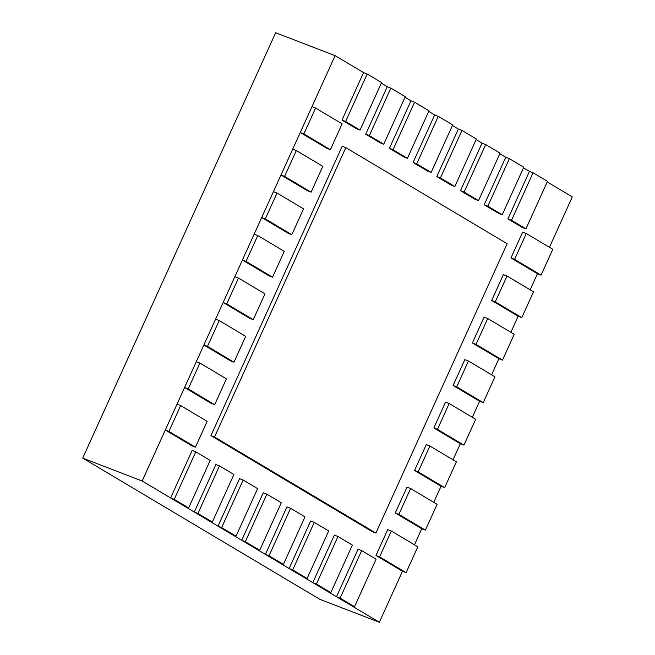 <?xml version="1.0" encoding="UTF-8"?>
<svg xmlns="http://www.w3.org/2000/svg" width="655" height="655" viewBox="0 0 655 655"><rect width="100%" height="100%" fill="white"/><g stroke="black" fill="none" stroke-linecap="round" stroke-linejoin="round"><path stroke-width="0.98" d="M335.123 55.659L142.168 481.016L82.702 458.107L275.649 32.75L335.123 55.659L363.558 72.59L367.177 73.982L345.619 121.502L342 120.111L363.558 72.59M549.439 247.295L572.298 196.893L547.212 181.951M529.453 171.381L533.072 172.773L511.514 220.293L507.895 218.893L529.453 171.381L523.509 167.836M505.75 157.266L509.369 158.657L487.819 206.178L484.201 204.786L505.75 157.266L499.814 153.728M482.055 143.15L485.674 144.55L464.117 192.062L460.498 190.671L482.055 143.15L476.111 139.613M458.353 129.043L461.971 130.435L440.422 177.955L436.803 176.555L458.353 129.043L452.408 125.506M434.658 114.928L438.277 116.32L416.719 163.84L413.1 162.448L434.658 114.928L428.714 111.391M410.955 100.813L414.574 102.213L393.025 149.725L389.406 148.333L410.955 100.813L405.011 97.276M387.261 86.706L390.879 88.097L369.322 135.618L365.703 134.218L387.261 86.706L381.316 83.169M82.702 458.107L319.877 599.341L379.351 622.25L402.481 571.25L406.108 572.642L417.825 546.802L391.33 531.025L379.605 556.865L375.986 555.473L387.711 529.633L391.33 531.025M414.476 544.804L421.763 528.749L425.382 530.141L437.106 504.301L410.611 488.524L398.887 514.363L395.268 512.971L406.992 487.132L410.611 488.524M433.757 502.303L441.044 486.247L444.663 487.639L456.388 461.8L429.893 446.022L418.168 471.862L414.549 470.47L426.274 444.622L429.893 446.022M453.039 459.802L460.326 443.746L463.945 445.138L475.661 419.298L449.166 403.521L437.45 429.361L433.831 427.969L445.547 402.121L449.166 403.521M472.32 417.3L479.607 401.245L483.226 402.637L494.943 376.797L468.448 361.02L456.723 386.859L453.104 385.467L464.829 359.62L468.448 361.02M491.594 374.799L498.881 358.743L502.5 360.135L514.224 334.296L487.729 318.518L476.005 344.358L472.386 342.958L484.11 317.118L487.729 318.518M510.875 332.298L518.162 316.234L521.781 317.634L533.506 291.794L507.011 276.017L495.286 301.857L491.668 300.457L503.392 274.617L507.011 276.017M530.157 289.797L537.444 273.733L541.063 275.133L552.787 249.293L526.284 233.516L514.568 259.355L510.949 257.955L522.665 232.116L526.284 233.516M142.168 481.016L379.351 622.25M361.675 550.609L340.117 598.13L336.498 596.738L358.056 549.217L361.675 550.609L376.085 559.19L354.527 606.71L350.908 605.318L336.498 596.738M340.117 598.13L354.527 606.71M337.98 536.502L316.422 584.014L312.803 582.623L334.353 535.102L337.98 536.502L352.382 545.083L330.832 592.595L327.213 591.203L312.803 582.623M316.422 584.014L330.832 592.595M314.277 522.387L292.719 569.907L289.101 568.507L310.658 520.995L314.277 522.387L328.687 530.968L307.13 578.488L303.511 577.088L289.101 568.507M292.719 569.907L307.13 578.488M290.574 508.272L269.025 555.792L265.406 554.4L286.956 506.88L290.574 508.272L304.984 516.852L283.435 564.373L279.816 562.981L265.406 554.4M269.025 555.792L283.435 564.373M266.88 494.165L245.322 541.677L241.703 540.285L263.261 492.765L266.88 494.165L281.29 502.745L259.732 550.257L256.113 548.865L241.703 540.285M245.322 541.677L259.732 550.257M243.177 480.05L221.627 527.57L218.009 526.17L239.558 478.658L243.177 480.05L257.587 488.63L236.037 536.15L232.419 534.75L218.009 526.17M221.627 527.57L236.037 536.15M219.482 465.934L197.925 513.454L194.306 512.063L215.863 464.542L219.482 465.934L233.892 474.515L212.335 522.035L208.716 520.643L194.306 512.063M197.925 513.454L212.335 522.035M195.779 451.827L174.23 499.339L170.611 497.947L192.161 450.435L195.779 451.827L210.19 460.408L188.64 507.92L185.013 506.528L170.611 497.947M174.23 499.339L188.64 507.92M180.649 405.568L168.924 431.408L165.306 430.016L177.03 404.168L180.649 405.568L207.144 421.345L195.419 447.185L191.8 445.793L165.306 430.016M168.924 431.408L195.419 447.185M199.922 363.066L188.206 388.906L184.587 387.506L196.303 361.666L199.922 363.066L226.417 378.844L214.701 404.684L211.082 403.292L184.587 387.506M188.206 388.906L214.701 404.684M219.204 320.565L207.479 346.405L203.861 345.005L215.585 319.165L219.204 320.565L245.699 336.342L233.982 362.182L230.355 360.782L203.861 345.005M207.479 346.405L233.982 362.182M238.485 278.064L226.761 303.904L223.142 302.504L234.867 276.664L238.485 278.064L264.98 293.841L253.256 319.681L249.637 318.281L223.142 302.504M226.761 303.904L253.256 319.681M257.767 235.554L246.043 261.402L242.424 260.002L254.148 234.162L257.767 235.554L284.262 251.34L272.537 277.18L268.918 275.78L242.424 260.002M246.043 261.402L272.537 277.18M277.04 193.053L265.324 218.901L261.705 217.501L273.422 191.661L277.04 193.053L303.543 208.83L291.819 234.678L288.2 233.278L261.705 217.501M265.324 218.901L291.819 234.678M296.322 150.552L284.598 176.4L280.979 175L292.703 149.16L296.322 150.552L322.817 166.329L311.1 192.177L307.482 190.777L280.979 175M284.598 176.4L311.1 192.177M315.604 108.05L303.879 133.898L300.26 132.498L311.985 106.659L315.604 108.05L342.098 123.828L330.374 149.676L326.755 148.276L300.26 132.498M303.879 133.898L330.374 149.676M342 120.111L356.41 128.691L360.029 130.083L381.587 82.563L367.177 73.982M345.619 121.502L360.029 130.083M365.703 134.218L380.113 142.798L383.732 144.198L405.289 96.678L390.879 88.097M369.322 135.618L383.732 144.198M389.406 148.333L403.808 156.913L407.426 158.305L428.984 110.793L414.574 102.213M393.025 149.725L407.426 158.305M413.1 162.448L427.51 171.029L431.129 172.421L452.687 124.9L438.277 116.32M416.719 163.84L431.129 172.421M436.803 176.555L451.205 185.136L454.832 186.536L476.382 139.016L461.971 130.435M440.422 177.955L454.832 186.536M460.498 190.671L474.908 199.251L478.527 200.643L500.084 153.131L485.674 144.55M464.117 192.062L478.527 200.643M484.201 204.786L498.611 213.366L502.229 214.758L523.779 167.238L509.369 158.657M487.819 206.178L502.229 214.758M507.895 218.893L522.305 227.473L525.924 228.873L547.482 181.353L533.072 172.773M511.514 220.293L525.924 228.873M514.568 259.355L541.063 275.133M537.444 273.733L510.949 257.955M495.286 301.857L521.781 317.634M518.162 316.234L491.668 300.457M476.005 344.358L502.5 360.135M498.881 358.743L472.386 342.958M456.723 386.859L483.226 402.637M479.607 401.245L453.104 385.467M437.45 429.361L463.945 445.138M460.326 443.746L433.831 427.969M418.168 471.862L444.663 487.639M441.044 486.247L414.549 470.47M398.887 514.363L425.382 530.141M421.763 528.749L395.268 512.971M379.605 556.865L406.108 572.642M402.481 571.25L375.986 555.473M345.807 147.637L214.553 436.983L210.935 435.591L342.188 146.237L345.807 147.637L507.15 243.709L375.896 533.064L372.277 531.672L210.935 435.591M214.553 436.983L375.896 533.064"/></g></svg>
